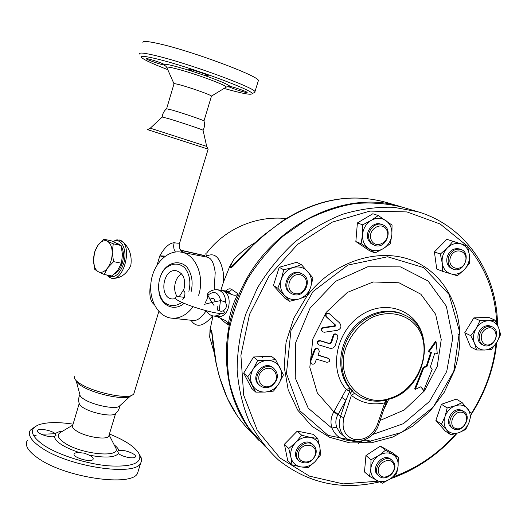 <?xml version="1.0" encoding="UTF-8"?>
<svg xmlns="http://www.w3.org/2000/svg" width="527" height="527" viewBox="0 0 527 527"><rect width="100%" height="100%" fill="white"/><g stroke="black" fill="none" stroke-linecap="round" stroke-linejoin="round"><path stroke-width="0.79" d="M167.77 69.65C153.535 64.182 144.892 60.223 141.829 57.786C139.517 55.539 144.741 55.967 157.52 59.083C190.51 67.067 255.503 91.145 252.018 93.74C250.971 95.163 241.669 93.391 224.094 88.431M254.021 92.686L255.075 92.133L254.949 91.724C255.088 87.864 189.509 63.708 156.486 55.816C144.26 52.858 138.667 52.285 139.701 54.09M143.008 42.733C142.026 40.711 147.685 41.119 159.964 43.945C193.152 51.475 258.711 76.099 258.401 80.506L254.949 91.724M230.154 86.435C234.601 87.298 246.985 91.645 247.117 92.39C248.079 93.417 236.116 89.893 230.819 87.594L228.494 86.645L230.154 86.435C228.158 84.452 219.166 80.624 203.191 74.966L193.422 71.685L188.811 69.492C187.362 67.93 208.033 74.669 208.422 75.895L203.191 74.966M163.91 65.012C159.773 64.281 146.407 59.544 146.137 58.708C145.096 57.667 156.697 61.125 162.415 63.563L163.93 64.235L165.096 65.269L163.91 65.012L166.255 66.488M166.637 108.687L173.989 83.898C173.66 83.404 175.57 83.707 179.714 84.801C190.352 87.574 211.149 94.992 211.485 96.098L225.76 87.403M162.244 116.954C162.573 113.601 164.016 110.881 166.572 108.786L172.197 110.077C182.592 113.061 203.152 120.064 203.949 120.874L203.995 121.019M203.079 130.334L203.053 130.222C202.302 129.537 179.667 121.948 168.278 118.575L162.204 117.034L150.333 128.14M206.722 146.401L150.281 128.18L147.586 129.596M203.053 130.222L206.683 146.335L208.132 149.121L147.527 129.629M74.808 376.318L74.511 378.261C75.111 380.079 77.456 382.174 81.56 384.539C94.735 392.378 123.911 398.715 131.519 395.553L133.713 394.196L134.121 392.852M106.652 274.956L109.517 277.564L112.989 278.408C120.736 278.322 126.691 273.968 130.848 265.351C132.073 255.931 129.649 248.355 123.581 242.618L119.254 239.943M179.786 242.519L179.635 243.019C179.009 243.329 177.191 243.237 174.173 242.743C169.312 243.052 164.529 247.42 159.833 255.858L165.326 256.096M150.65 288.704L150.011 288.407C149.339 296.543 150.735 301.918 154.2 304.534M111.625 278.269L111.454 278.236C124.194 281.622 132.969 245.108 120.505 240.391L116.922 239.818L112.916 241.458M113.259 241.597C121.348 236.867 127.909 250.384 123.628 263.684C119.833 274.073 114.906 278.249 108.845 276.214L107.291 275.074M121.322 246.372C123.773 250.773 124.108 256.326 122.33 263.026C120.492 268.757 117.791 272.433 114.221 274.06M116.889 243.178L120.156 244.89M94.623 251.985L97.963 245.345L103.72 239.166L107.271 241.201C104.096 239.904 100.993 241.287 97.963 245.345C95.064 249.673 93.589 254.712 93.536 260.47L94.623 251.985M104.221 274.488L98.299 271.734L94.834 269.475L93.536 260.47C93.714 266.135 95.301 269.89 98.299 271.734C101.428 273.19 104.55 271.892 107.673 267.854L104.221 274.488L112.086 275.996L117.923 269.877L121.441 263.236L122.455 254.607L121.111 245.51L111.52 240.892L103.72 239.166M107.271 241.201L113.265 243.79L112.218 252.44C111.987 246.656 110.341 242.907 107.271 241.201M121.111 245.51L113.265 243.79M112.218 252.44L113.562 261.636L107.673 267.854C110.67 263.48 112.185 258.342 112.218 252.44M121.441 263.236L113.562 261.636M130.597 396.021L129.023 396.811C121.889 399.769 94.827 393.906 82.587 386.607C78.773 384.4 76.586 382.45 76.026 380.738M119.833 405.718L119.003 406.475C114.932 409.439 94.076 405.349 84.742 399.65C81.494 397.727 79.88 396.06 79.906 394.651L76.336 381.456M79.887 394.578C78.516 397.523 78.292 400.487 79.221 403.471C79.353 404.756 80.822 406.245 83.622 407.918C91.942 413.069 110.479 416.752 114.682 414.169L115.571 413.491M79.215 403.445L72.719 425.348C71.81 426.883 73.148 428.794 76.738 431.073C85.894 437.035 106.869 440.289 108.76 436.165L109.056 435.183M55.302 433.8L56.014 435.46L54.281 436.573C49.037 437.963 35.401 432.97 37.621 430.487C38.846 427.917 52.147 430.44 55.302 433.8C56.699 432.41 59.202 431.501 62.812 431.06M79.63 452.647L84.557 453.213L89.096 455.124C92.324 456.711 93.641 458.121 93.055 459.36C91.217 463.068 71.481 457.153 74.307 453.734C75.005 452.831 76.784 452.469 79.63 452.647C64.162 447.456 55.71 442.1 54.281 436.573M118.509 453.483L117.705 451.119L118.918 450.592C123.687 449.057 137.507 454.34 135.334 456.883C134.247 459.3 121.961 456.837 118.509 453.483C114.781 457.594 104.972 458.134 89.096 455.124M109.412 433.998C126.296 440.822 136.355 447.779 139.589 454.867C141.579 463.464 131.203 467.12 108.45 465.842C86.757 463.971 58.958 455.17 44.143 445.48C30.487 435.862 28.754 428.945 38.952 424.716C46.883 422.101 58.253 421.916 73.069 424.156M35.691 426.297L30.309 430.177C27.457 434.927 31.205 440.809 41.567 447.831C69.36 467.093 135.472 476.527 140.65 463.174L141.467 461.277L141.565 459.208L139.293 454.142M27.338 440.401C24.433 445.315 28.135 451.336 38.445 458.464C66.106 478.015 132.224 487.073 137.54 473.279L138.535 470.051M55.368 433.741L41.159 434.235M36.244 435.19L33.754 435.967M220.866 290.258L223.619 281.714L223.217 272.281C220.365 257.802 215.023 252.328 207.17 255.865L205.866 256.893M206.288 256.978L207.17 255.865C205.51 254.396 205.365 253.421 206.742 252.934C225.062 228.896 256.05 215.398 286.201 218.553M174.173 242.743C173.238 246.155 173.64 249.238 175.379 251.998M206.156 310.818C201.663 317.498 197.467 320.732 193.567 320.528L192.968 320.462M198.626 295.304C204.95 276.214 195.583 254.007 180.952 252.117C167.395 249.673 153.357 264.027 151.045 281.958C148.509 299.863 158.265 317.208 172.013 318.196C179.779 318.598 186.637 314.988 192.592 307.366M181.591 252.235L207.157 257.143C211.347 257.907 214.028 263.072 215.2 272.63L214.146 289.784M191.057 291.978C193.31 282.241 191.947 273.974 186.973 267.163C179.832 259.785 168.831 261.952 162.527 271.649C158.245 279.936 157.468 288.394 160.182 297.03C164.655 307.261 175.195 310.456 183.627 303.796M188.87 291.332C190.952 282.34 189.72 274.672 185.168 268.335C178.62 261.432 168.456 263.243 162.507 272.097C156.98 281.398 157.494 294.626 163.719 301.767C169.167 306.51 175.083 306.839 181.459 302.742M175.768 298.625L172.388 298.987C158.587 298.144 162.659 268.118 176.222 270.726C183.35 273.111 185.939 279.264 183.982 289.185L179.16 296.734M191.018 320.251C196.248 328.169 203.468 326.707 212.671 315.857M253.335 434.136C242.585 424.354 233.981 412.509 227.512 398.616C222.519 387.648 218.725 375.692 216.123 362.741L212.295 335.053C211.907 330.897 211.149 329.118 210.023 329.724L209.693 337.148L214.166 352.642M210.023 329.724L213.02 315.936M209.693 337.148C209.792 333.868 210.168 331.483 210.813 330.001C211.472 331.081 211.979 333.696 212.335 337.847C212.915 344.79 214.199 353.465 216.182 363.88L219.37 376.752L227.512 398.616M223.619 281.714L229.759 266.385C230.075 268.414 231.524 268.006 234.113 265.16L252.967 245.345C262.67 236.03 273.019 227.704 284.027 220.358C318.4 198.765 352.741 192.856 387.042 202.631L400.731 206.683M258.77 440.243C225.148 406.35 215.793 345.139 239.759 292.716C268.157 226.142 344.73 187.922 401.719 206.973M221.406 290.337L226.992 291.2L231.926 294.606C234.858 295.68 236.893 295.41 238.046 293.789C232.974 303.486 229.7 313.914 228.224 325.08L227.644 322.814L225.576 320.653L216.472 316.371M231.926 294.606L223.145 290.858L227.552 291.523C229.37 291.833 230.734 291.121 231.649 289.389L230.701 288.941C229.219 288.526 227.526 289.204 225.609 290.976M220.549 318.203L222.032 320.12L222.058 318.888M223.145 290.858L221.175 290.305M284.027 220.358L283.335 220.411L263.171 235.576L257.703 240.352L248.566 249.054L230.905 267.367C230.319 266.247 231.346 263.54 233.988 259.244C240.365 252.545 247.479 246.972 255.332 242.525M229.759 266.385L233.988 259.244M181.565 273.816C174.694 277.584 172.342 290.436 177.362 296.721M262.558 356.595L262.591 357.425M264.659 446.02L249.1 428.444C240.398 414.894 233.922 399.881 229.686 383.392C226.873 366.305 226.63 348.729 228.968 330.666C232.796 312.643 239.087 295.285 247.828 278.592C257.855 262.617 269.745 248.369 283.486 235.846L305.818 220.266C321.733 212.071 338.044 206.505 354.743 203.574C371.351 202.184 387.338 203.415 402.707 207.269L416.692 211.406M370.87 441.56C366.766 439.189 362.589 439.847 358.334 443.543M471.178 414.518C478.345 403.432 484.115 391.693 488.496 379.308C492.752 367.207 495.518 354.888 496.79 342.352M497.528 325.581C497.35 273.875 466.487 226.116 417.773 211.722L393.57 207.263C376.64 206.801 359.559 209.173 342.333 214.364C325.337 221.162 309.316 230.53 294.264 242.473C280.081 255.714 267.874 270.74 257.644 287.551L245.734 314.184C240.147 332.754 237.282 351.325 237.13 369.901C238.54 388.122 242.506 405.191 249.027 421.113C256.88 436.079 266.702 449.044 278.493 460.012C308.19 483.411 341.885 490.696 379.578 481.882M390.612 478.681C416.231 469.774 438.385 454.649 457.074 433.293M496.032 343.532C494.761 355.751 492.053 367.76 487.903 379.559C483.694 391.462 478.173 402.766 471.349 413.471M456.257 433.543C438.247 453.866 417.015 468.378 392.549 477.08M378.155 481.171L343.123 483.891L309.494 476.144L279.989 457.983L257.281 430.368L243.698 395.204L240.898 355.343L249.528 314.369L269.007 276.161L297.531 244.429L332.306 222.117L369.947 211.09L406.949 211.926L440.157 224.015L467.041 245.799M467.712 246.564C485.868 268.111 495.538 293.743 496.717 323.453M255.76 392.128L251.669 388.346L243.672 373.188L253.546 356.996L271.293 356.206L275.608 359.625L283.401 374.954L279 383.465L273.546 391.08L265.193 392.062L255.76 392.128L247.697 376.831L253.191 369.071L257.69 360.455L267.196 360.455L275.608 359.625M289.646 301.286L285.133 298.499L273.401 285.542L279.211 267.294L296.741 262.288L301.418 264.673L313.005 277.907L310.64 287.32L307.129 296.075L298.974 299.007L289.646 301.286L277.821 288.203L281.299 279.303L283.71 269.752L293.144 267.499L301.418 264.673M375.007 252.973L369.638 250.786L355.85 241.557L357.392 222.934L372.833 213.758L378.287 215.543L392.048 225.095L391.871 234.66L390.349 243.698L383.36 248.586L375.007 252.973L361.107 243.665L362.543 234.515L362.695 224.831L371.16 220.405L378.287 215.543M442.647 271.352L436.731 269.04L434.413 251.919L446.843 239.304L467.554 245.971L469.366 254.844L469.682 263.144L464.247 269.725L457.331 275.766L442.647 271.352L442.219 263.006L440.341 254.06L447.351 247.927L452.891 241.307L467.554 245.971M476.639 350.007L470.591 346.964L464.742 332.748L473.878 317.86L488.746 317.392L494.991 320.126L498.588 327.669L500.65 334.48L496.849 342.26L491.533 349.322L484.853 350.033L476.639 350.007L474.452 343.222L470.776 335.666L476.131 328.486L480.011 320.62L488.279 320.706L494.991 320.126M450.895 434.867L445.19 430.994L435.869 420.362L441.442 404.301L456.323 399.091L462.172 402.648L471.362 413.484L469.254 421.949L465.736 429.485L459.037 432.634L450.895 434.867L441.521 424.156L445.032 416.501L447.166 407.938L455.394 405.718L462.172 402.648M369.473 476.355L364.48 471.955L365.949 455.532L380.329 446.112L393.017 453.134L398.274 457.311L398.109 466.039L396.666 473.707L390.158 478.984L382.371 483.213L369.473 476.355L370.837 468.608L370.982 459.781L378.873 455.512L385.494 450.242L398.274 457.311M291.998 464.834L287.656 460.387L284.422 444.228L297.261 431.119L313.124 434.314L317.728 438.457L319.817 447.1L320.772 454.669L314.948 461.751L308.012 467.785L300.574 466.856L291.998 464.834L290.911 457.238L288.756 448.523L295.785 442.397L301.727 435.262L310.311 437.37L317.728 438.457M307.373 295.548C336.483 257.584 387.345 245.015 421.257 264.785C455.407 284.284 468.437 330.409 454.142 371.127L444.195 392.338L430.098 411.073L412.621 426.277L392.701 437.074L371.43 442.772L350.014 442.924L329.737 437.351L311.892 426.231L297.689 410.085L288.19 389.822L284.172 366.693L286.049 342.247L293.789 318.163L306.898 296.174M453.787 371.239L459.498 331.331L449.024 294.409L423.622 267.584L387.556 256.774L347.846 265.101L313.018 291.536L290.944 330.574L286.457 373.505L300.054 410.948L328.123 435.401L364.394 442.739L401.699 432.443L433.306 407.028L453.787 371.239M380.066 420.467L404.361 409.94L424.334 391.014L437.239 366.403L441.237 339.546L435.598 314.23L420.882 294.224L399.005 282.768L373.162 281.985L347.438 292.366L326.127 312.425L312.86 338.887L309.823 367.293L317.32 392.931L333.848 411.785C330.818 417.088 330.205 422.568 331.997 428.227C334.111 427.199 335.765 427.041 336.937 427.746C335.238 423.227 335.541 418.932 337.84 414.861L345.929 400.243L349.599 391.482L351.384 395.375L354.592 393.274L349.954 388.465L346.246 389.341L333.848 411.785L337.84 414.861M423.721 390.52L432.153 369.302L430.421 366.845L434.808 353.024L437.245 353.446L436.092 341.904L428.866 351.917L431.455 352.411L427.054 366.285L423.734 367.918L415.283 389.361L421.02 386.693L423.721 390.52L420.77 386.858M415.283 389.361L414.63 388.946L423.069 367.53L426.383 365.896L430.711 352.273M428.866 351.917L428.201 351.549L435.401 341.542L436.092 341.904M318.473 344.638L318.104 344.388C316.404 342.056 317.037 340.785 320.001 340.587L329.092 343.373L330.851 342.51L333.13 335.363C333.828 333.953 334.902 333.545 336.345 334.144L336.529 334.256M318.044 355.014L328.486 358.32M311.213 363.663L310.054 361.081L314.402 349.691C315.212 348.294 316.365 347.939 317.867 348.624L318.077 348.775M322.682 331.793L322.326 331.562C320.62 329.882 320.851 328.545 323.011 327.55L334.619 325.864L334.941 324.698L326.055 316.655C324.737 313.993 325.548 312.821 328.492 313.124L328.677 313.236M383.761 409.578L388.689 399.334M423.207 337.847C417.878 310.884 386.377 298.387 361.344 315.014C336.022 331.108 328.453 369.961 346.246 389.341L349.599 391.482L349.954 388.465C337.557 374.545 337.543 349.632 350.376 331.786C363.09 313.855 386.205 306.371 402.859 314.244L404.11 314.876C387.121 306.852 363.459 314.856 350.877 333.446C338.163 351.95 339.065 377.332 352.425 390.724L350.402 393.109M354.592 393.274C363.123 400.046 373.024 402.47 384.295 400.566L389.361 399.123C426.725 389.446 438.075 328.828 404.11 314.876M345.936 347.563C350.824 334.5 360.316 323.578 372.154 317.353C388.327 310.205 405.797 313.723 416.073 325.719C434.498 347.873 419.07 389.802 389.809 398.346C361.443 408.537 334.52 379.005 345.936 347.563M385.132 407.042L384.631 407.009M385.626 400.296L384.743 402.878L386.416 401.245M384.295 400.566L386.515 400.059M343.92 417.72L351.384 395.375C361.002 402.938 372.121 405.434 384.743 402.878L377.306 424.821C372.582 435.519 365.013 440.434 354.605 439.558C344.882 436.356 341.318 429.077 343.92 417.72L340.554 416.35L345.929 400.243L341.753 397.378M334.164 411.238L340.554 416.35C337.906 425.757 339.862 433.095 346.423 438.365C356.97 446.329 374.387 438.438 378.584 424.834L377.306 424.821M326.641 317.01L335.528 325.054L335.198 326.22L323.598 327.919C321.43 328.914 321.2 330.251 322.906 331.938L324.434 332.234L337.405 330.317C341.213 328.716 341.918 326.22 339.507 322.82L329.085 313.479C326.141 313.17 325.33 314.349 326.641 317.01L326.055 316.655M314.975 350.086L310.62 361.496L311.444 363.828C312.952 364.546 314.145 364.223 315.001 362.846L316.47 359.137L326.812 362.26C329.711 362.056 330.389 360.824 328.848 358.577L317.965 355.218L319.362 351.443L318.433 349.019C316.931 348.334 315.778 348.69 314.975 350.086L314.402 349.691M319.21 345.014L329.632 348.189C332.247 348.749 334.118 347.827 335.251 345.429L337.959 337.01L336.931 334.507C335.482 333.907 334.408 334.316 333.71 335.732L331.424 342.886L329.665 343.749L320.574 340.969C317.61 341.173 316.977 342.438 318.677 344.777L319.21 345.014M423.734 367.918L423.069 367.53M427.054 366.285L426.383 365.896M297.261 431.119L301.727 435.262M284.422 444.228L288.756 448.523M300.574 466.856C305.864 467.62 310.66 465.921 314.948 461.751C319 457.344 320.62 452.462 319.817 447.1C318.644 441.857 315.475 438.616 310.311 437.37C305.008 436.514 300.159 438.194 295.785 442.397C291.662 446.876 290.041 451.823 290.911 457.238C292.169 462.495 295.39 465.703 300.574 466.856M298.519 460.255C289.343 453.358 303.269 436.409 312.03 443.793L313.084 444.762C304.244 437.324 290.278 454.458 299.586 461.309C306.325 464.742 311.688 462.601 315.68 454.887C316.892 450.657 316.022 447.278 313.064 444.748L312.03 443.793M315.047 455.157C311.549 466.066 295.14 463.042 298.809 452.054C302.386 441.02 318.789 444.274 315.047 455.157M380.329 446.112L385.494 450.242M365.949 455.532L370.982 459.781M441.442 404.301L447.166 407.938M435.869 420.362L441.521 424.156M473.878 317.86L480.011 320.62M464.742 332.748L470.776 335.666M446.843 239.304L452.891 241.307M434.413 251.919L440.341 254.06M357.392 222.934L362.695 224.831M355.85 241.557L361.107 243.665M273.401 285.542L277.821 288.203M279.211 267.294L283.71 269.752M253.546 356.996L257.69 360.455M243.672 373.188L247.697 376.831M390.158 478.984C394.756 475.729 397.404 471.415 398.109 466.039C398.465 460.69 396.607 456.777 392.543 454.294C388.254 452.146 383.696 452.548 378.873 455.512C374.196 458.793 371.515 463.161 370.837 468.608C370.527 474.017 372.437 477.923 376.561 480.334C380.883 482.403 385.415 481.948 390.158 478.984M378.709 475.749L378.393 475.473C369.467 469.57 382.035 452.502 390.494 459.017L391.284 459.656M469.254 421.949C470.947 416.679 470.361 412.206 467.495 408.524C464.359 405.111 460.321 404.176 455.394 405.718C450.499 407.634 447.048 411.231 445.032 416.501C443.352 421.85 443.978 426.35 446.916 429.999C450.117 433.346 454.155 434.228 459.037 432.634C463.859 430.704 467.265 427.14 469.254 421.949M452.706 428.247L451.988 427.766C443.82 423.576 451.54 407.325 460.486 409.92L462.785 410.928M498.588 327.669C496.586 323.064 493.147 320.745 488.279 320.706C483.345 321.062 479.3 323.657 476.131 328.486C473.253 333.512 472.693 338.42 474.452 343.222C476.533 347.807 479.998 350.073 484.853 350.033C489.741 349.612 493.74 347.023 496.849 342.26C499.695 337.326 500.275 332.458 498.588 327.669M483.213 345.073L482.172 344.559C476.033 342.168 476.671 330.936 483.219 327.096C485.789 325.521 488.298 325.212 490.729 326.167L491.006 326.292M460.993 243.889C456.125 242.558 451.58 243.902 447.351 247.927C443.352 252.255 441.646 257.281 442.219 263.006C443.161 268.599 446 272.215 450.743 273.856C455.605 275.094 460.104 273.717 464.247 269.725C468.18 265.463 469.886 260.503 469.366 254.844C468.503 249.271 465.71 245.622 460.993 243.889M453.253 269.198L452.041 268.744C447.383 266.431 445.816 262.275 447.344 256.267C449.986 250.272 454.01 247.835 459.412 248.948L460.796 249.416C455.387 248.303 451.356 250.753 448.701 256.761C447.173 262.775 448.74 266.945 453.404 269.257C464.05 273.691 471.922 252.664 460.796 249.416M371.16 220.405C366.133 223.639 363.261 228.343 362.543 234.515C362.227 240.674 364.289 245.371 368.735 248.599C373.386 251.451 378.261 251.445 383.36 248.586C388.294 245.371 391.126 240.734 391.871 234.66C392.246 228.573 390.243 223.876 385.863 220.563C381.245 217.611 376.344 217.559 371.16 220.405M374.328 245.22L370.764 243.296L368.333 239.963C364.407 232.058 373.169 221.083 380.916 224.186L382.161 224.614C374.394 221.505 365.613 232.506 369.546 240.431L371.607 243.428L374.565 245.312C386.126 250.193 394.242 228.198 382.161 224.614M281.299 279.303C279.58 285.397 280.575 290.667 284.303 295.107C288.328 299.217 293.216 300.522 298.974 299.007C304.646 297.103 308.532 293.21 310.64 287.32C312.379 281.332 311.437 276.095 307.808 271.616C303.862 267.426 298.974 266.056 293.144 267.499C287.38 269.376 283.434 273.309 281.299 279.303M290.95 293.262L290.825 293.19C279.257 287.847 289.672 267.314 300.943 273.282L301.688 273.678M252.235 384.96C255.061 389.842 259.383 392.207 265.193 392.062C271.016 391.508 275.614 388.643 279 383.465C282.064 378.096 282.413 372.859 280.048 367.741C277.321 362.833 273.039 360.402 267.196 360.455C261.313 360.936 256.642 363.808 253.191 369.071C250.094 374.539 249.778 379.829 252.235 384.96M259.31 384.967C249.271 377.918 262.716 359.961 272.531 367.293L273.645 368.189M394.038 462.785L391.68 459.972C383.201 453.451 370.606 470.558 379.545 476.467C386.331 482.053 398.34 470.683 394.038 462.785M393.597 463.951C397.806 472.587 383.149 482.35 378.979 473.628C374.671 464.939 389.539 455.15 393.597 463.951M461.81 410.744C452.845 408.148 445.104 424.439 453.286 428.635C462.12 434.38 473.022 416.172 463.582 411.422L461.81 410.744M462.06 412.325C471.046 414.314 465.269 430.73 456.336 428.682C447.278 426.804 453.075 410.177 462.06 412.325M484.616 327.735C478.055 331.588 477.409 342.84 483.555 345.238C493.147 350.112 502.251 330.607 492.139 326.806C489.702 325.844 487.192 326.154 484.616 327.735M485.736 329.105C494.708 323.282 500.505 337.998 491.566 343.663C482.679 349.553 476.691 334.849 485.736 329.105M450.46 257.334C454.234 246.122 469.247 250.892 465.328 261.939C461.632 273.032 446.6 268.5 450.46 257.334M371.285 239.989C366.621 229.528 382.602 219.996 386.983 230.562C391.528 240.938 375.784 250.463 371.285 239.989M293.717 294.527C305.146 298.177 313.078 278.487 302.004 273.849C290.713 267.861 280.265 288.453 291.859 293.809L293.717 294.527M294.659 293.513C283.691 290.7 289.738 271.78 300.64 274.916C311.523 277.867 305.482 296.517 294.659 293.513M271.715 385.975C278.612 379.934 279.205 373.972 273.5 368.09C263.526 360.659 250.061 379.104 260.463 385.968C263.961 388.247 267.716 388.247 271.715 385.975M271.629 385.296C261.405 391.811 253.158 376.12 263.592 369.756C273.948 363.307 281.938 379.018 271.629 385.296M217.546 289.751L220.938 290.272C233.804 291.187 230.609 318.334 217.849 316.529L217.381 316.477M205.207 302.867L207.21 298.901L207.342 294.138L210.029 299.382C212.579 297.472 214.311 298.236 215.22 301.655L220.721 300.607L224.403 301.622L225.694 302.86C227.137 306.009 226.307 308.67 223.204 310.838L221.129 311.345L218.303 310.416L218.672 310.858C217.776 311.016 217.289 309.461 217.21 306.194M214.034 305.462L212.032 302.419L204.417 304.329M210.029 299.382L212.032 302.419L215.22 301.655M184.338 297.38C178.212 296.358 175.168 296.503 175.208 297.808C174.621 301.793 216.037 315.212 223.158 313.334C224.904 313.018 224.924 312.188 223.204 310.838M227.058 86.777L229.495 86.995M193.422 71.685C177.046 66.488 167.211 64.004 163.93 64.235M173.963 83.727L166.94 67.772C165.834 66.619 168.772 66.909 175.761 68.648C193.31 72.976 227.493 85.552 226.228 87.113L227.289 86.718M164.141 256.992L159.833 255.858L157.053 265.061M150.676 286.201L150.011 288.407L150.65 288.546M114.945 446.369L115.999 448.431C120.143 458.029 81.626 454.393 64.841 443.102C57.502 438.121 56.29 434.426 61.204 432.015L72.792 425.105M118.918 450.592C118.397 448.806 116.823 446.896 114.181 444.867M180.741 250.332L204.206 255.661M184.397 252.776L181.268 251.05M222.032 320.12L228.224 325.08M238.046 293.789L231.649 289.389M372.596 434.498L403.471 423.642L429.439 401.488L446.725 371.495L452.739 338.077L446.343 306.233L428.102 281.023L400.48 266.886L367.806 266.761L335.712 281.247L310.1 308.078L295.766 342.425L295.239 377.912L308.229 408.181L331.997 428.227C335.541 436.244 341.727 440.348 350.554 440.532M378.61 424.749L387.042 399.888M344.421 436.679L339.737 432.489L336.937 427.746M335.528 325.054L334.941 324.698M335.198 326.22L334.619 325.864M323.598 327.919L323.011 327.55M310.62 361.496L310.054 361.081M328.321 358.34L327.748 357.945M320.574 340.969L320.001 340.587M329.665 343.749L329.092 343.373M331.424 342.886L330.851 342.51M333.71 335.732L333.13 335.363M220.76 313.703L217.519 315.627L214.054 316.088L217.849 316.529M207.348 294.158C209.423 291.121 212.697 289.633 217.164 289.698C222.75 291.023 225.596 295.41 225.694 302.86M208.02 295.08C214.219 290.436 218.455 292.274 220.721 300.607M252.018 93.74L255.075 92.133M203.989 120.9L211.485 96.098M203.093 130.241C204.654 127.27 204.944 124.148 203.949 120.874M133.713 394.196L158.838 311.477M181.65 251.478L182.902 252.433L180.84 250.483C180.221 249.034 179.081 249.264 179.635 243.019L208.158 149.128M129.023 396.811L131.519 395.553M119.003 406.475L130.123 396.337M119.912 405.645C119.392 409.196 117.646 412.042 114.682 414.169M108.76 436.165L115.617 413.451M109.122 434.966L115.038 446.547M139.589 454.867L141.137 457.449M137.54 473.279L140.65 463.174M117.705 451.119L117.567 451.586M180.616 250.127L204.377 255.529M193.066 320.469L172.013 318.196M219.166 310.884L220.47 300.588M227.4 398.478L237.183 415.632M283.526 220.286C317.801 198.705 352.306 192.816 387.042 202.631M329.085 313.473L328.492 313.124M318.433 349.019L317.867 348.624M328.855 358.577L328.281 358.182M336.931 334.507L336.345 334.144M457.732 333.96L460.091 335.119M391.68 459.972L390.494 459.017M463.582 411.422L462.258 410.599M492.139 326.806L490.729 326.167M302.004 273.849L300.943 273.282M273.5 368.09L272.531 367.293M206.637 311.576C208.606 314.29 211.077 315.798 214.054 316.088M175.208 297.808L175.959 298.862M182.388 299.105C184.107 300.311 186.551 290.72 183.482 291.003"/></g></svg>
